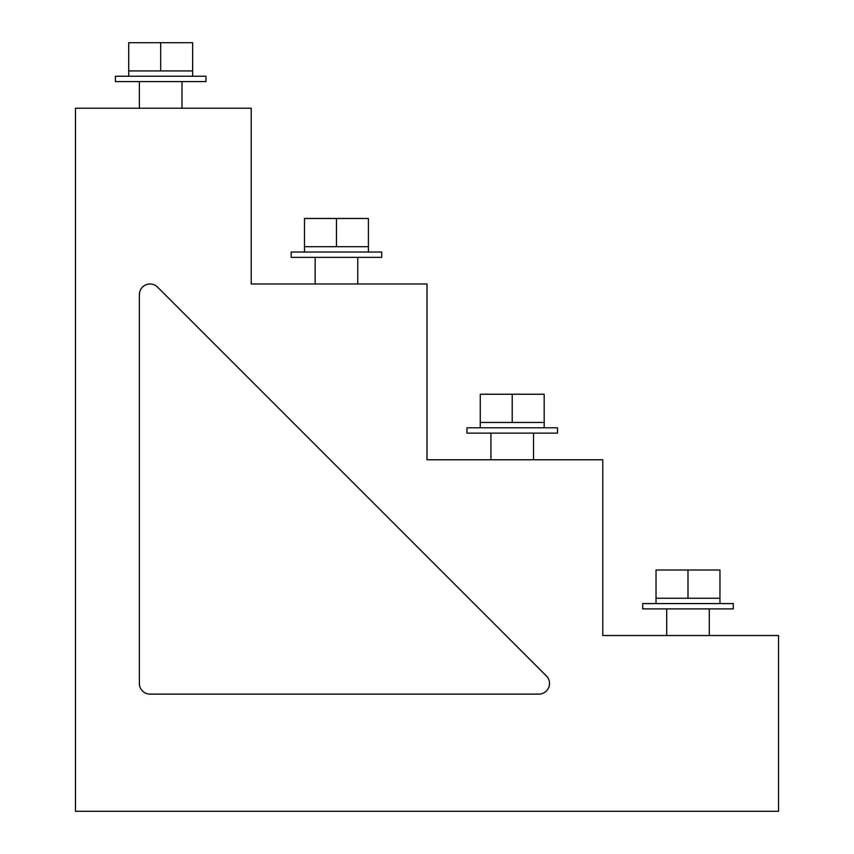 <?xml version="1.0" encoding="UTF-8"?>
<svg xmlns="http://www.w3.org/2000/svg" width="854" height="854" viewBox="0 0 854 854"><rect width="100%" height="100%" fill="white"/><g stroke="black" fill="none" stroke-linecap="round" stroke-linejoin="round"><path stroke-width="1.28" d="M75.462 811.3L778.538 811.3L778.538 635.525L602.775 635.525L602.775 459.762L427 459.762L427 283.987L251.225 283.987L251.225 108.212L75.462 108.212L75.462 811.3M546.389 675.93L157.563 287.104A10.654 10.654 0 0 0 139.373 294.641L139.373 683.467A10.654 10.654 0 0 0 150.026 694.121L538.853 694.121A10.654 10.654 0 0 0 546.389 675.93M160.68 81.578L205.953 81.578L205.953 76.252L115.407 76.252L115.407 81.578L160.68 81.578M176.661 70.925L192.641 70.925L192.641 42.7L160.68 42.7L160.68 70.925L176.661 70.925M160.68 42.7L128.719 42.7L128.719 70.925L160.68 70.925M336.455 257.353L381.727 257.353L381.727 252.026L291.182 252.026L291.182 257.353L336.455 257.353M512.219 433.127L557.502 433.127L557.502 427.801L466.946 427.801L466.946 433.127L512.219 433.127M687.993 608.902L733.266 608.902L733.266 603.575L642.72 603.575L642.72 608.902L687.993 608.902M352.435 246.699L368.405 246.699L368.405 218.475L336.455 218.475L336.455 246.699L352.435 246.699M336.455 218.475L304.494 218.475L304.494 246.699L336.455 246.699M528.199 422.474L544.179 422.474L544.179 394.238L512.219 394.238L512.219 422.474L528.199 422.474M512.219 394.238L480.268 394.238L480.268 422.474L512.219 422.474M703.974 598.248L719.954 598.248L719.954 570.013L687.993 570.013L687.993 598.248L703.974 598.248M687.993 570.013L656.032 570.013L656.032 598.248L687.993 598.248M181.987 108.212L181.987 81.578M139.373 108.212L139.373 81.578M192.641 76.252L192.641 70.925M128.719 76.252L128.719 70.925M357.762 283.987L357.762 257.353M315.147 283.987L315.147 257.353M368.405 252.026L368.405 246.699M304.494 252.026L304.494 246.699M533.526 459.762L533.526 433.127M490.922 459.762L490.922 433.127M544.179 427.801L544.179 422.474M480.268 427.801L480.268 422.474M709.3 635.525L709.3 608.902M666.686 635.525L666.686 608.902M719.954 603.575L719.954 598.248M656.032 603.575L656.032 598.248"/></g></svg>

